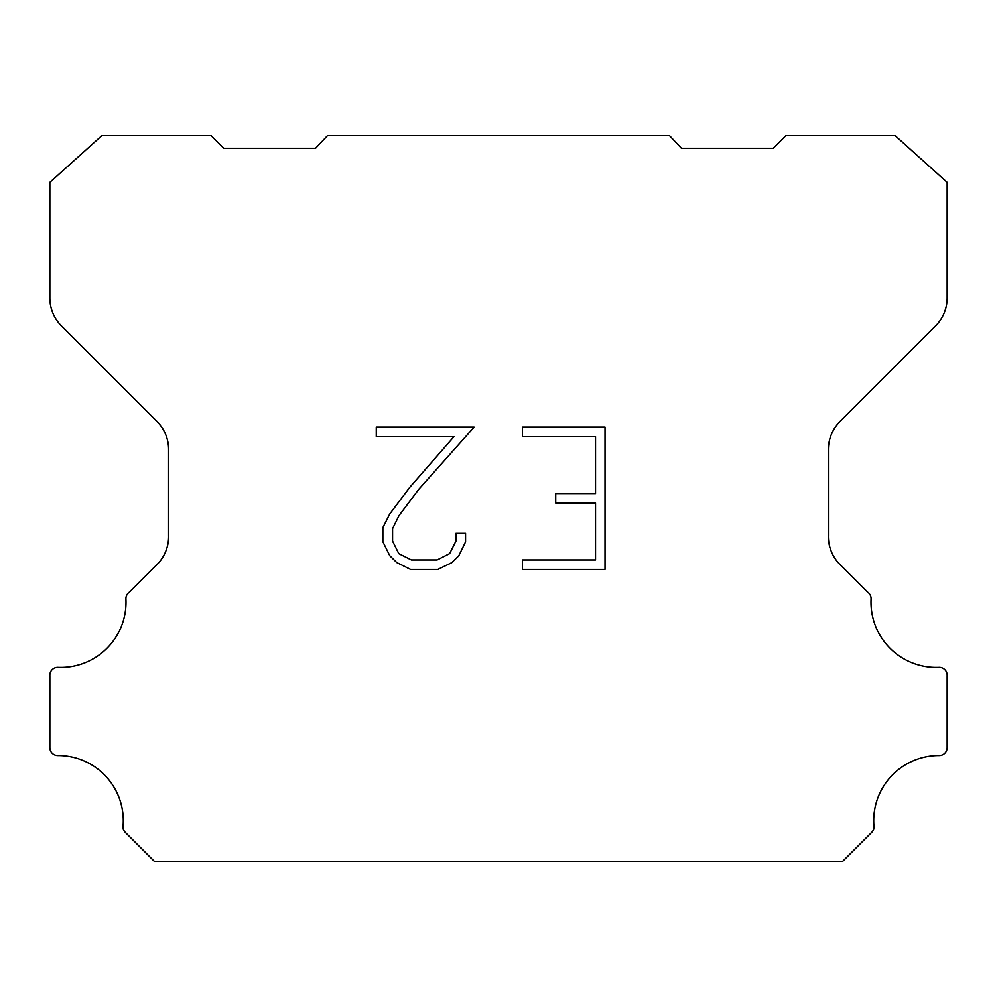 <?xml version="1.0" encoding="UTF-8"?>
<svg xmlns="http://www.w3.org/2000/svg" width="997" height="997" viewBox="0 0 997 997"><rect width="100%" height="100%" fill="white"/><g stroke="black" fill="none" stroke-linecap="round" stroke-linejoin="round"><path stroke-width="1.5" d="M595.533 559.928L595.533 503.024L555.715 503.024L555.715 493.54L595.533 493.54L595.533 436.636L522.465 436.636L522.465 427.152L605.017 427.152L605.017 569.412L522.465 569.412L522.465 559.928L595.533 559.928M465.562 533.333L465.562 541.87L458.794 555.753L451.766 562.657L437.87 569.412L410.552 569.412L396.756 562.545L389.715 555.603L382.86 541.72L382.86 527.637L389.715 514.028L409.804 487.271L453.984 436.636L376.28 436.636L376.28 427.152L474.086 427.152L418.703 489.365L398.974 515.661L392.581 528.634L392.581 541.122L398.788 553.634L411.387 559.928L437.135 559.928L449.635 553.609L455.928 541.122L455.928 533.333L465.562 533.333M327.477 135.617L669.523 135.617L681.449 148.279L773.211 148.279L785.885 135.617L895.156 135.617L947.15 182.389L947.15 297.941A39.581 39.581 0 0 1 935.56 325.932L839.985 421.507A39.581 39.581 0 0 0 828.395 449.497L828.395 535.464A39.581 39.581 0 0 0 838.951 563.455L867.677 592.168A7.914 7.914 0 0 1 871.079 599.072A65.191 65.191 0 0 0 938.912 667.367A7.914 7.914 0 0 1 947.15 675.779L947.15 747.613A7.914 7.914 0 0 1 939.199 755.527A65.191 65.191 0 0 0 873.945 826.189A7.914 7.914 0 0 1 871.652 832.458L842.702 861.383L154.298 861.383L125.348 832.458A7.914 7.914 0 0 1 123.055 826.189A65.191 65.191 0 0 0 57.801 755.527A7.914 7.914 0 0 1 49.85 747.613L49.85 675.779A7.914 7.914 0 0 1 58.088 667.367A65.191 65.191 0 0 0 125.921 599.072A7.914 7.914 0 0 1 129.323 592.168L158.049 563.455A39.581 39.581 0 0 0 168.605 535.464L168.605 449.497A39.581 39.581 0 0 0 157.015 421.507L61.44 325.932A39.581 39.581 0 0 1 49.85 297.941L49.85 182.389L101.844 135.617L211.115 135.617L223.789 148.279L315.55 148.279L327.477 135.617"/></g></svg>
